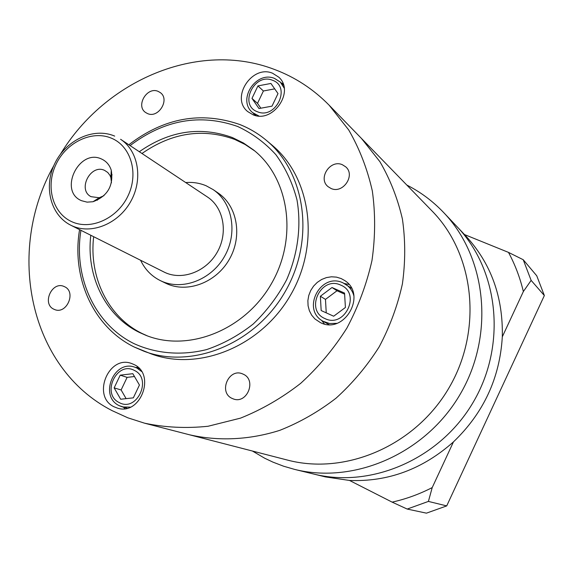 <?xml version="1.0" encoding="UTF-8"?>
<svg xmlns="http://www.w3.org/2000/svg" width="573" height="573" viewBox="0 0 573 573"><rect width="100%" height="100%" fill="white"/><g stroke="black" fill="none" stroke-linecap="round" stroke-linejoin="round"><path stroke-width="0.86" d="M147.505 113.561C158.406 118.726 170.202 99.466 160.333 92.625L158.141 91.372C147.06 86.287 135.443 105.862 145.599 112.501L147.505 113.561M331.079 188.496C342.962 194.104 355.754 175.223 345.727 166.85L342.317 164.695C330.148 159.136 317.585 178.583 328.1 186.683L331.079 188.496M231.958 398.35L233.34 398.93C247.078 404.352 256.883 380.071 243.346 374.241L242.508 373.868C228.785 367.794 218.241 392.211 231.958 398.35M53.776 309.169L54.621 309.542C66.661 314.792 76.596 291.879 64.541 286.708L64.026 286.479C52.036 280.842 41.657 303.776 53.776 309.169M111.449 182.78L110.883 177.63L109.937 175.345L107.767 172.487L104.651 170.41C90.706 163.527 77.104 189.749 91.035 196.675L99.215 197.742L103.964 195.68M81.524 200.693L87.067 202.14L93.005 201.732C107.602 196.181 113.69 185.695 111.269 170.26C109.536 164.924 106.292 161.178 101.528 159.015C78.981 148.092 58.21 191.282 81.524 200.693M133.996 364.528C156.057 374.226 140.593 415.683 117.623 408.184L113.912 406.73C91.501 396.187 108.734 354.472 131.675 363.547L133.996 364.528M341.164 278.564L344.559 280.448C367.494 294.45 344.294 335.004 320.429 322.62L314.906 318.939L311.676 315.171L309.37 310.716L308.081 305.789L307.873 300.632L308.761 295.475L310.688 290.561L313.567 286.128L317.27 282.382L321.618 279.488L326.409 277.597L331.423 276.795L336.423 277.117L341.164 278.564M272.605 73.251L278.829 77.212C295.167 91.53 272.755 123.847 252.879 114.7L247.737 111.592C230.224 97.954 252.005 64.326 272.605 73.251M53.805 165.633C5.587 251.017 28.879 367.981 112.057 410.619L127.872 417.824L144.575 423.189C165.117 427.515 186.282 428.54 208.078 426.255L240.495 418.14C261.775 409.616 281.83 398.027 300.653 383.373C318.423 367.15 333.837 348.713 346.894 328.071C358.347 306.483 366.706 283.957 371.984 260.479C375.372 236.864 375.487 213.708 372.335 191.002C367.357 168.942 359.479 148.579 348.685 129.913L329.146 105.203C313.288 89.08 295.052 77.162 274.417 69.44C198.387 40.253 105.26 80.127 60.48 154.13M90.806 235.274C85.921 275.756 105.217 315.916 139.518 332.498L146.015 335.37C188.288 352.424 244.585 330.334 271.172 284.115C298.118 238.103 289.379 178.26 253.603 150.011L243.418 142.978L232.351 137.534C200.4 126.046 169.386 130.773 139.303 151.723M93.671 236.713C88.822 277.038 108.075 317.055 142.269 333.579L147.39 335.893M254.741 150.943L245.101 144.475L234.708 139.411C202.863 127.944 171.95 132.642 141.975 153.492M140.607 260.278C144.948 269.425 151.523 276.2 160.333 280.605L160.827 280.842C181.92 290.984 211.079 280.14 224.415 256.611C237.988 233.211 232.588 202.627 213.149 189.606L206.115 185.752C199.683 183.052 192.886 181.985 185.716 182.558M160.333 280.605L166.149 283.427C187.113 293.505 216.057 282.768 229.279 259.433C242.737 236.234 237.351 205.886 218.034 192.943L213.149 189.606M70.723 225.189L164.831 272.426C182.321 280.763 206.373 271.638 217.253 252.156C228.333 232.781 223.678 207.576 207.462 197.005L120.588 139.282C138.508 150.943 143.307 179.514 130.587 201.753C118.088 224.115 91.035 234.866 71.718 225.669L70.723 225.189C50.145 214.854 43.484 186.075 54.951 163.162C66.174 140.106 93.277 127.156 114.421 135.987L114.686 136.116M137.986 367.257L135.83 367.544M123.367 407.188L124.986 408.635M348.95 284.452L344.33 283.506M321.546 320.278L324.454 323.989M282.998 83.558L281.286 83.028M253.667 113.533L254.34 115.202M79.583 229.637C71.389 277.454 92.998 326.811 134.139 346.98L150.914 353.785C198.437 371.741 260.808 346.765 290.439 295.296C320.436 244.041 311.189 177.494 272.025 145.134L266.481 140.464C305.961 173.082 315.243 240.28 284.917 292.094C254.971 344.115 192.012 369.392 144.109 351.285L134.232 347.03M144.575 423.189L189.384 434.757C218.334 441.368 249.398 439.978 279.753 430.352C299.715 422.473 318.495 411.743 336.086 398.156C352.682 383.115 367.057 365.997 379.197 346.815C389.833 326.753 397.562 305.789 402.396 283.921C405.469 261.904 405.476 240.273 402.411 219.036C397.641 198.38 390.141 179.263 379.913 161.701L361.413 138.38L432.021 210.964C474.408 253.932 483.032 329.539 449.232 387.463C415.697 445.543 345.77 475.554 287.431 460.069L189.384 434.757C218.334 441.368 249.398 439.978 279.753 430.352C299.715 422.473 318.495 411.743 336.086 398.156C352.682 383.115 367.057 365.997 379.197 346.815C389.833 326.753 397.562 305.789 402.396 283.921C405.469 261.904 405.476 240.273 402.411 219.036C397.641 198.38 390.141 179.263 379.913 161.701L361.413 138.38L329.146 105.203M251.984 98.406L258.975 108.541L272.01 106.155L277.998 93.564L270.914 83.45L257.936 85.907L251.984 98.406L257.513 103.362L260.851 108.197M332.011 287.524L320.371 296.248L321.166 310.552L333.665 316.217L345.412 307.472L344.545 293.082L332.011 287.524L337.003 290.755L325.478 299.385L320.371 296.248M139.432 385.027L132.821 373.696L120.208 375.165L114.149 387.885L120.667 399.238L133.337 397.848L139.432 385.027M274.711 88.865L263.401 90.985L257.513 103.362M263.401 90.985L257.936 85.907M344.609 294.135L337.003 290.755M325.478 299.385L326.238 312.851M134.469 376.518L127.113 377.371L121.118 389.962L126.117 398.643M121.118 389.962L114.149 387.885M127.113 377.371L120.208 375.165M406.801 185.036C420.553 192.012 432.851 201.195 443.695 212.583C486.563 257.284 494.965 334.625 460.37 393.93C426.026 453.386 354.708 484.45 294.629 469.402L283.585 466.207L272.92 462.117L264.69 458.221L252.406 451.023M443.695 212.583L457.118 226.765C498.625 270.076 506.847 344.588 473.585 401.601C440.573 458.765 371.798 488.583 313.603 474.021L325.485 476.915L349.509 480.446L392.14 502.134C405.963 499.054 419.321 494.205 432.214 487.587L428.403 501.418L407.195 509.06L392.14 502.134M286.701 459.875C345.175 475.776 415.554 445.808 449.232 387.47C483.189 329.289 474.301 253.309 431.498 210.427M464.488 234.558L508.495 252.392L523.221 259.719L536.751 275.799L544.35 295.546L446.711 505.902L426.448 513.157L407.195 509.06M523.221 259.719L531.135 280.39L523.357 291.535L502.306 336.817C499.835 377.994 483.555 413.018 453.465 441.883L432.214 487.587M544.35 295.546L531.135 280.39M446.711 505.902L428.403 501.418M523.357 291.535C520.04 277.683 515.084 264.633 508.495 252.392M294.629 469.402L313.603 474.021C371.798 488.583 440.573 458.765 473.585 401.601C506.847 344.588 498.625 270.076 457.118 226.765L465.527 235.653C490.932 263.193 503.194 296.914 502.306 336.817M453.465 441.883C422.767 469.137 388.114 481.993 349.509 480.446M111.506 138.222C92.217 129.921 66.518 142.168 56.104 164.15C45.41 186.017 52.351 212.841 71.503 221.572C90.491 230.633 117.257 218.728 127.965 195.973C138.96 173.354 130.952 146.179 111.506 138.222M80.936 230.317C73.33 276.852 94.538 324.368 134.175 343.707C156.107 353.677 181.333 355.847 206.574 349.602C223.226 343.943 238.783 335.413 253.237 323.996C266.681 311.132 277.812 296.384 286.636 279.746C297.91 253.925 301.484 226.056 297.007 199.998C292.624 183.152 285.576 168.039 275.864 154.66C264.855 142.605 252.106 133.208 237.623 126.461C200.156 113.368 164.315 119.75 130.1 145.606M258.896 115.982L252.629 112.63C236.907 100.067 255.887 70.565 274.474 78.401L280.297 82.068L284.172 88.084M272.44 80.249C254.168 72.477 238.561 105.217 257.449 111.749C275.785 119.85 291.607 86.537 272.44 80.249M130.286 407.138L122.436 406.937L119.019 405.584C98.864 395.914 114.048 359.25 134.927 367.236L137.054 368.131L141.495 371.433M134.376 370.43C116.885 360.61 100.998 393.938 119.112 402.511C136.661 412.696 152.769 378.774 134.376 370.43M336.766 323.337L329.654 323.544L323.179 321.31C300.968 309.828 320.5 271.946 342.955 282.84L345.985 284.502C349.917 287.223 352.545 290.977 353.856 295.761M340.706 285.103C320.93 275.441 304.535 310.208 324.955 318.581C344.803 328.637 361.441 293.218 340.706 285.103M240.108 124.663C249.692 128.488 258.48 133.753 266.481 140.464C258.402 133.688 249.52 128.373 239.836 124.527C200.901 111.083 163.907 117.83 128.846 144.768M274.804 78.58L280.297 82.068L283.578 85.262M343.048 282.89L351.435 288.176M127.12 408.22L119.198 405.663M112.136 174.829L111.062 174.185M110.883 177.63L111.269 170.26M99.215 197.742L93.005 201.732M134.927 367.236L139.511 368.79M323.179 321.31L328.895 324.547M252.629 112.63L256.074 115.631M97.396 200.221L96.307 199.612"/></g></svg>
